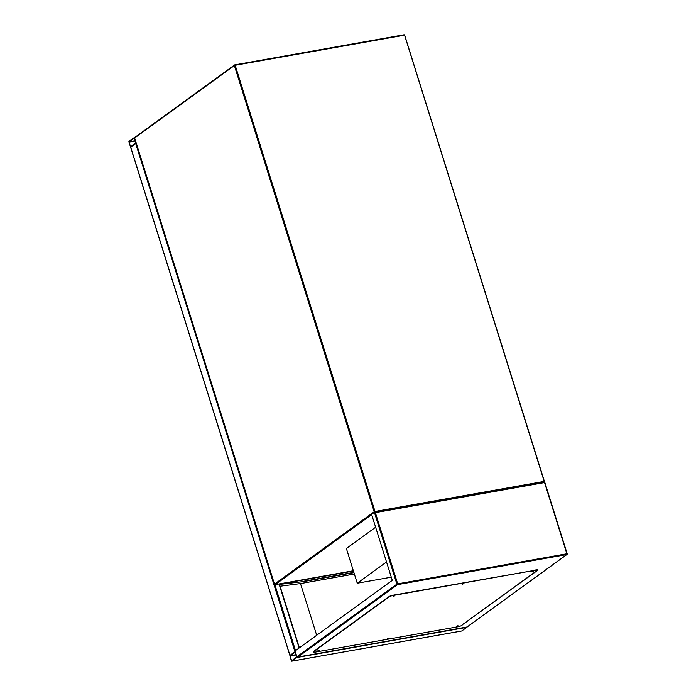 <?xml version="1.0" encoding="UTF-8"?>
<svg xmlns="http://www.w3.org/2000/svg" width="696" height="696" viewBox="0 0 696 696"><rect width="100%" height="100%" fill="white"/><g stroke="black" fill="none" stroke-linecap="round" stroke-linejoin="round"><path stroke-width="1.04" d="M375.631 527.229L346.373 548.474L357.257 583.222L391.282 577.175M386.524 561.976L357.257 583.222M128.899 141.436L130.639 147.256L135.729 143.585L133.989 137.764L128.899 141.436M130.43 146.726L135.616 143.219L134.058 138.147L129.012 141.793L130.43 146.726L130.918 146.639M295.269 651.587L289.893 655.449L130.648 147.317L136.242 143.359M291.311 660.791L291.772 661.165L296.792 657.529L295.043 651.708L289.962 655.38L291.311 660.791M467.173 626.939L461.866 630.941M290.075 655.736L291.633 660.817L296.714 656.876L295.113 652.091L290.075 655.736L296.026 654.684M544.681 482.058L374.387 512.334L396.894 584.144A0.618 0.513 54 0 0 397.599 584.631L297.871 657.033L467.06 626.966L566.788 554.564L397.599 584.631L397.694 583.848L396.894 584.144L296.887 656.746L297.871 657.033L296.887 656.746L295.069 650.96L392.292 580.377L371.603 514.361L374.387 512.334L375.37 512.621L397.694 583.848L566.883 553.781L544.559 482.554L375.37 512.621M463.597 623.912L535.381 571.903M387.428 597.742L315.036 650.316M374.605 512.299L544.629 482.084L544.559 482.554M467.06 626.966L467.129 626.496M393.057 596.202L394.162 595.854M393.24 596.481L394.545 595.898L393.24 596.481M462.466 583.874L463.562 583.526M462.64 584.144L463.945 583.561L462.64 584.144M531.866 571.538L532.971 571.19M532.048 571.816L533.353 571.233L532.048 571.816M456.654 626.139L457.759 625.791M456.837 626.417L458.142 625.835L456.837 626.417M387.254 638.476L388.351 638.128M387.428 638.745L388.733 638.171L387.428 638.745M317.846 650.803L318.951 650.464M318.029 651.082L319.334 650.499L318.029 651.082M463.432 623.929A0.618 0.513 -126 0 1 463.118 624.155L537.182 570.668A3.106 0.644 162.6 0 0 537.521 570.207A3.106 0.644 162.6 0 0 535.955 570.128L392.953 595.532A3.106 0.644 162.6 0 0 388.942 597.011L313.731 651.613A3.106 0.644 162.6 0 0 313.391 652.082A3.106 0.644 162.6 0 0 314.957 652.161L457.959 626.748A3.106 0.644 162.6 0 0 461.97 625.278L463.118 624.155M388.942 597.011L387.272 598.229M315.923 650.308A0.618 0.513 -126 0 1 315.384 650.099L315.401 650.403M313.391 652.082L313.296 651.787A3.106 0.644 -17.4 0 1 313.635 651.326L313.731 651.613M315.314 650.116L313.635 651.326M388.855 596.724A3.106 0.644 -17.4 0 1 392.866 595.245L392.953 595.532M535.955 570.128L392.866 595.245M535.859 569.833A3.106 0.644 -17.4 0 1 537.434 569.92L537.521 570.207M303.508 581.595L279.67 584.396L303.508 581.595L353.942 572.634M353.855 572.347L303.421 581.308M354.368 574.009L300.489 583.587L316.689 635.265M300.489 583.587L280.079 586.241M371.673 514.596L275.19 584.64L353.35 570.755L275.19 584.64A0.618 0.513 -126 0 1 274.476 584.162L374.204 511.76L234.378 65.572L134.65 137.965L274.415 584.248A0.618 0.618 0 0 0 275.111 584.675L274.955 584.631M234.874 64.867L403.985 34.8L404.367 35.209L235.178 65.276L375.005 511.464L544.202 481.397L404.62 35.322M374.935 512.221L375.005 511.464L374.204 511.76A0.618 0.513 -126 0 0 374.779 512.247M134.693 138.095L134.65 137.965A0.618 0.513 -126 0 1 134.815 137.373L234.535 64.972A0.618 0.513 -126 0 1 234.717 64.893L234.796 64.867A0.618 0.618 0 0 0 234.535 64.972A0.618 0.513 -126 0 0 234.378 65.572L235.178 65.276L234.796 64.867L403.985 34.8A0.618 0.618 0 0 1 404.689 35.226L544.446 481.51A0.618 0.513 -126 0 1 544.281 482.102A0.618 0.618 0 0 0 544.516 481.415L544.133 482.154M274.537 584.283L134.58 138.06A0.618 0.618 0 0 1 134.815 137.373A0.618 0.513 -126 0 1 134.998 137.295M134.067 137.764L134.589 137.678M128.977 142.088L135.05 141.01M129.012 141.793L134.963 140.74M289.962 655.38L130.718 147.221M299.123 648.011L279.061 583.979M295.522 650.63L274.85 584.666M294.974 651.734L135.729 143.585M462.013 630.915L291.772 661.165M467.025 627.279L296.792 657.529M296.113 654.953L290.041 656.032M291.972 660.582L291.485 660.669M353.446 571.042L279.435 584.196M567.127 553.894L566.788 554.564A0.618 0.513 54 0 0 567.127 553.894M133.989 137.764L134.598 137.651M299.376 647.828L279.348 583.927M461.944 630.95L291.702 661.2M467.112 626.974L297.671 657.085M544.724 482.084L567.197 553.798A0.618 0.618 0 0 1 566.97 554.486L467.138 626.966M535.085 571.955L463.301 624.077"/></g></svg>

